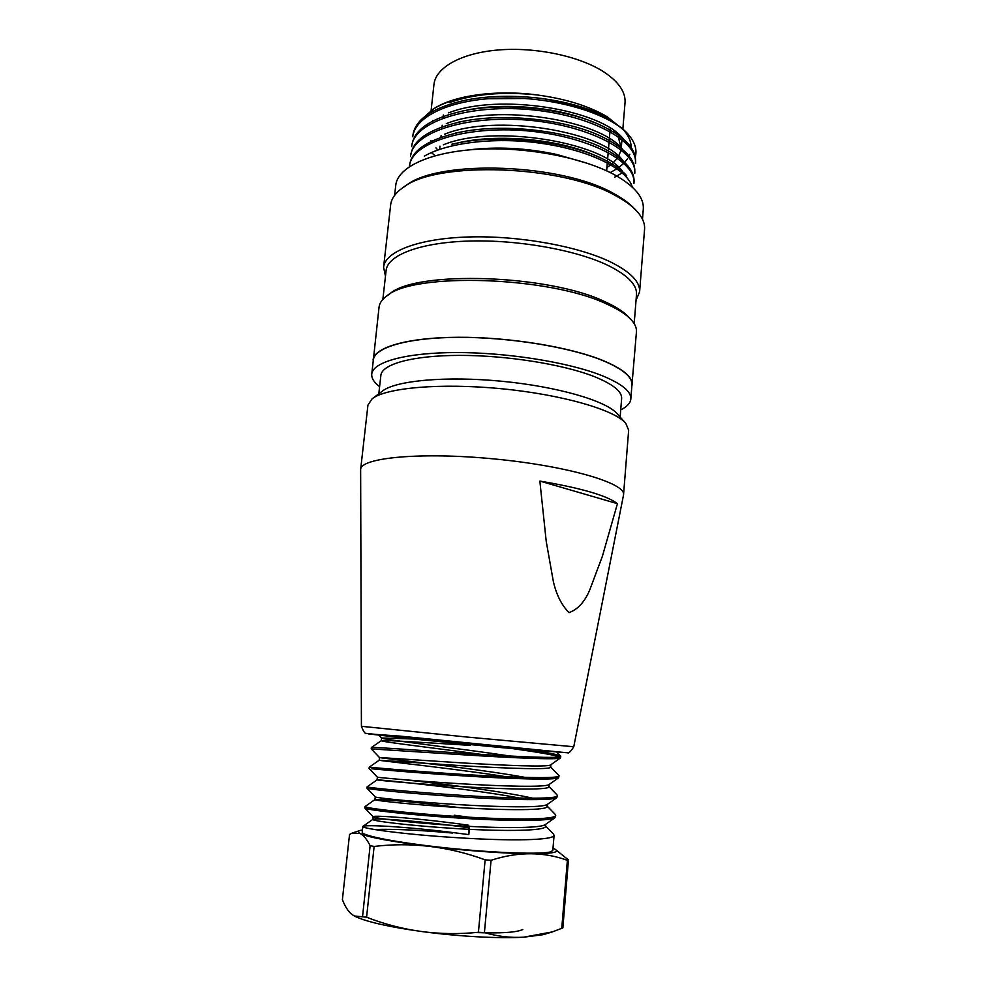 <?xml version="1.0" encoding="UTF-8"?>
<svg xmlns="http://www.w3.org/2000/svg" width="987" height="987" viewBox="0 0 987 987"><rect width="100%" height="100%" fill="white"/><g stroke="black" fill="none" stroke-linecap="round" stroke-linejoin="round"><path stroke-width="1.48" d="M623.488 495.203L623.55 494.746C625.918 483.223 567.71 465.938 494.314 458.943C420.931 451.812 360.502 457.672 360.637 469.43L361.415 726.296L467.53 737.104L573.768 746.74L623.488 495.203M539.852 481.076L546.23 541.419L553.263 581.047C556.224 594.47 561.467 604.994 569.018 612.643C577.728 609.435 584.588 601.996 589.597 590.337L602.403 556.236L617.43 503.666C607.128 495.647 581.269 488.121 539.852 481.076L617.43 503.666M620.144 417.057L621.637 398.551C622.094 391.407 612.816 384.029 593.767 376.405C562.763 364.277 506.578 355.32 459.671 355.394C412.677 355.431 381.858 364.104 380.871 375.368L378.798 393.825M625.339 422.794L617.048 413.652C606.376 400.919 557.63 386.596 501.803 381.253C445.976 375.837 395.392 380.6 382.487 391.062L372.605 398.452M623.55 494.746L628.657 430.196L625.77 423.263C614.605 409.864 561.837 394.516 501.088 388.705C440.325 382.82 385.609 387.805 372.087 398.834L367.941 405.089L360.637 469.43M488.355 98.712L524.961 98.503M622.859 128.939L625.03 102.784C625.783 92.013 618.565 81.625 603.378 71.619C579.048 56.025 535.225 46.845 498.127 49.992C460.966 53.101 435.625 67.671 433.972 84.388L431.097 110.593M613.852 130.728L616.233 133.59M618.207 136.576L621.242 148.26L621.933 140.031M620.971 150.382L618.269 157.044M617.541 158.13L612.014 163.928M611.496 164.348L606.919 167.519M436.92 148.963L435.946 147.902M431.368 141.388L430.998 140.66M432.442 121.13L432.886 120.513M607.165 117.638L607.239 116.787C589.066 106.09 565.637 98.799 536.965 94.925C502.778 91.421 473.6 93.987 449.406 102.636M623.537 139.155C601.083 109.323 498.768 92.901 448.641 112.851M622.612 149.407C600.281 119.649 496.017 103.401 446.297 123.659M623.204 161.066C602.946 131 494.573 113.406 444.458 134.281M622.859 171.874C603.625 142.227 493.451 123.868 443.323 144.83M588.931 163.793L556.964 154.527C526.342 147.939 496.806 146.421 468.369 149.95M456.253 143.325C496.584 133.048 560.468 139.167 596.271 156.02M466.049 110.334C503.715 102.019 559.222 107.349 593.101 122.092M452.231 144.25C494.302 133.492 562.565 140.018 600.293 157.747C612.273 163.336 621.082 169.345 626.708 175.76M409.642 165.088C411.419 151.048 426.655 140.45 455.352 133.294C496.979 122.919 561.751 129.396 599.121 146.212C622.957 157.464 634.604 169.357 634.061 181.867L633.95 183.385M410.876 154.626C413.084 140.08 429.024 129.297 458.708 122.252C499.619 112.58 561.11 118.563 597.888 134.775C623.167 146.335 635.468 158.697 634.789 171.886M411.949 145.003C414.195 129.63 430.887 118.366 462.039 111.173C501.852 102.303 560.727 107.867 596.679 123.4C623.389 135.281 636.356 148.149 635.542 161.979M412.899 135.244C415.256 119.143 432.874 107.423 465.753 100.106C488.849 95.665 514.017 95.11 541.271 98.416C561.282 101.044 578.838 105.387 593.903 111.42L609.324 118.859L607.239 116.787L625.696 131.653C608.535 115.726 580.393 104.647 541.271 98.416M424.348 116.935L433.416 109.002C453.045 95.665 495.437 89.472 536.965 94.925C494.882 89.694 452.441 96.097 432.368 109.742M614.679 177.179L621.65 173.231M635.246 157.069C637.466 149.123 634.53 140.907 626.449 132.406C606.154 112.456 552.523 96.615 501.927 98.034C451.207 98.971 414.725 116.404 412.726 136.786M635.357 163.423C638.527 140.931 589.77 114.504 528.033 109.409C465.938 104.462 413.282 122.524 411.665 146.668M634.616 173.391C637.824 151.282 588.536 125.152 526.885 120.044C464.988 115.121 411.813 132.887 410.555 156.563M633.827 183.385C636.837 161.597 588.079 136.083 525.985 130.74C464.346 125.571 410.629 143.189 409.469 166.482M632.272 187.074C627.596 169.776 592.336 151.282 545.404 143.966C498.805 136.366 448.16 142.19 424.324 156.168M557.865 155.415C535.472 150.345 512.808 148.161 489.86 148.864M642.488 219.237L643.302 209.071C644.104 197.745 634.949 186.555 615.839 175.501C584.551 157.871 526.996 146.594 478.473 149.234C429.863 151.813 397.502 167.272 395.762 185.235L394.615 195.377M634.925 209.182L633.198 207.467C628.583 202.779 622.291 198.251 614.309 193.908C562.504 163.349 438.586 159.067 405.978 185.581L403.954 186.95M636.035 300.307L639.601 291.893L644.56 229.317C645.054 223.05 642.118 216.597 635.714 209.972C631.026 205.197 624.586 200.583 616.419 196.142C563.429 164.915 436.217 160.499 403.029 187.567C395.479 192.847 391.358 198.621 390.655 204.864L383.585 267.243L385.473 276.187M639.601 291.893C640.292 282.023 630.73 272.116 610.916 262.147C578.394 246.207 518.644 235.399 468.467 236.966C418.192 238.484 385.053 251.562 383.585 267.243M634.185 323.662L636.504 294.533C637.17 284.922 627.769 275.262 608.313 265.552C576.445 250.044 518.076 239.557 469.059 241.05C419.956 242.494 387.546 255.177 386.127 270.426L382.845 299.456M630.533 319.06L628.509 316.926C623.759 311.793 616.011 306.772 605.278 301.886C549.265 274.386 415.169 270.253 389.692 293.929L387.299 295.644M631.766 387.126L636.442 331.891C636.751 327.98 634.986 323.909 631.125 319.689C626.289 314.458 618.38 309.35 607.4 304.366C550.092 276.286 412.43 272.017 386.596 296.149C382.006 299.555 379.489 303.206 379.057 307.105L373.098 362.217M632.235 384.942C632.778 377.009 622.945 368.842 602.736 360.415C569.573 346.918 508.897 336.999 458.178 337.27C407.36 337.492 374.159 347.387 373.061 359.984M620.724 409.889C627.041 406.755 630.409 403.128 630.829 399.007L631.951 384.93C632.482 377.009 622.674 368.854 602.502 360.452C569.4 346.98 508.873 337.098 458.264 337.357C407.569 337.591 374.455 347.449 373.345 360.021L371.754 374.061C371.383 378.181 373.999 382.388 379.6 386.67M630.829 399.007C631.347 391.395 621.489 383.511 601.256 375.331C568.056 362.241 507.392 352.495 456.71 352.556C405.928 352.581 372.802 361.97 371.754 374.061M431.208 152.454L435.156 155.712M610.262 172.565L617.109 168.654M618.072 167.987L623.081 163.928M624.611 162.386L627.387 158.919M629.052 156.069L629.854 154.219M631.149 147.606C631.248 141.462 628.448 135.244 622.735 128.952M626.449 132.406L625.696 131.653M362.809 826.563L362.204 832.09C361.168 835.693 398.255 842.898 447.086 847.993C495.869 853.113 542.48 854.619 550.931 851.732L552.806 850.436L554.077 835.298M553.448 834.04L554.04 835.286C553.966 840.369 510.896 841.183 457.746 837.729C405.114 834.595 361.834 828.512 362.895 826.575L363.142 826.341C366.165 824.466 407.631 826.859 452.515 832.51L468.825 834.607L469.602 826.39M469.17 817.224L454.193 815.237M452.465 833.04C418.722 830.018 392.715 828.846 374.443 829.524M364.943 808.131C365.918 809.685 406.558 814.67 455.908 817.865C505.455 821.172 549.747 821.369 554.891 817.779L555.767 815.299M555.558 815.287C556.434 819.839 512.315 819.987 459.868 816.668C407.286 813.411 363.919 807.921 365.054 806.601M375.331 796.953L367.016 788.243C367.374 789.082 407.927 793.437 458.017 796.706C508.219 799.988 552.313 800.753 556.742 797.706L557.433 795.658M557.075 794.967L557.371 795.645C557.988 799.396 514.338 798.705 461.916 795.386C409.556 792.055 366.078 787.404 367.263 786.886M369.113 768.491C369.015 768.614 409.124 772.327 459.942 775.659C510.847 778.916 554.941 780.261 558.556 777.768L559.098 775.819M558.728 775.363L558.987 775.819C559.715 778.879 516.152 777.707 464.05 774.499C411.345 771.118 368.854 767.22 369.311 767.158M381.303 740.645L371.383 747.541L371.211 748.886L462.335 754.734C513.067 757.954 557.84 759.916 560.345 757.967M559.58 756.881C553.88 754.944 538.297 752.205 512.833 748.652M534.053 750.539C550.043 752.982 558.839 754.833 560.468 756.104M560.554 756.375C561.184 758.682 518.385 756.807 466.074 753.488C414.38 749.984 370.594 746.826 371.544 747.541M372.987 819.309C375.516 817.816 422.387 821.184 468.517 827.748L468.825 834.607M468.751 825.255C421.178 818.408 373.111 814.966 373.135 816.693L372.839 819.444C371.951 821.024 411.209 825.86 458.819 828.759C506.072 831.547 546.082 830.894 545.515 826.316L544.96 825.206M459.115 807.6C416.292 801.888 376.54 798.779 375.035 799.556L365.165 806.453M375.257 796.904L374.961 799.618C374.455 800.593 413.146 804.763 460.756 807.699C508.034 810.475 547.662 810.463 547.193 806.49L546.749 805.651M527.514 799.68C481.989 789.822 377.207 779.236 377.096 779.866C376.516 780.223 415.465 783.826 462.767 786.738C509.995 789.514 549.586 790.081 548.858 786.762L548.55 786.183M517.817 778.657C467.554 769.983 378.046 760.582 379.181 760.237L464.791 765.9C511.673 768.651 551.202 769.835 550.561 767.133L550.351 766.751M481.767 754.463C433.404 747.887 380.451 741.743 381.278 740.682C381.007 739.781 422.387 742.421 470.231 745.358M413.121 739.004L381.574 737.98M378.983 735.315L381.574 738.029C381.833 739.46 459.362 748.442 510.242 756.054M550.573 764.95C547.662 767.158 507.219 765.591 461.398 762.865L379.551 757.51C378.465 758.016 477.264 768.54 525.183 777.398M548.747 784.714C545.108 787.268 504.493 786.516 459.189 783.653C414.034 781.001 377.034 777.324 377.49 777.25M404.115 779.742C440.19 783.481 504.962 791.697 533.017 798.273M546.81 804.578C542.628 807.81 501.951 807.255 457.252 804.565C412.27 801.703 375.788 797.829 375.356 796.953M544.935 824.737C539.938 828.315 499.607 828.414 455.266 825.564C410.469 822.8 374.616 818.272 373.222 816.817M468.517 827.748L468.64 826.341M362.439 829.931L360.711 830.314C357.812 831.103 357.615 832.164 360.132 833.509C368.447 837.383 391.642 841.677 429.703 846.402C465.469 850.708 506.639 853.669 530.895 853.767C552.757 853.73 560.653 852.139 554.62 848.98L552.979 848.277M523.628 937.206L543.121 934.689L552.424 931.888L523.628 937.206C510.563 937.958 497.497 936.429 484.42 932.592L478.424 932.259C459.189 934.282 440.128 934.023 421.227 931.457C457.314 936.416 498.99 938.699 523.628 937.206M354.407 916.01L355.641 916.639C367.238 921.981 389.1 926.929 421.227 931.457C402.351 928.866 384.128 924.116 366.584 917.207L354.358 915.985L351.397 914.061C348.016 911.124 345.006 906.325 342.39 899.65L349.546 834.434L352.26 833.028L360.132 833.509C363.611 835.298 366.942 839.357 370.125 845.686L374.122 846.451C392.468 844.218 410.999 844.193 429.703 846.402C448.419 848.647 466.888 853.126 485.135 859.85L491.07 860.282C504.776 855.84 518.052 853.669 530.895 853.767C543.726 853.878 555.878 856.074 567.377 860.356L568.45 859.961L555.237 849.313M377.565 829.401L375.109 829.623M568.45 859.961L562.861 927.891L552.424 931.888M374.122 846.451L366.584 917.207M362.587 916.207L370.125 845.686M491.07 860.282L484.42 932.592M478.424 932.259L485.135 859.85M561.739 928.57L567.377 860.356M400.401 736.142L563.984 752.464L502.112 747.677L411.468 738.831L368.299 733.872L400.401 736.142M475.549 932.542C500.73 933.492 516.472 932.481 522.789 929.52M573.768 746.74C570.745 751.551 568.685 753.562 567.574 752.785L457.474 743.433L366.288 733.378C365.104 733.958 363.487 731.589 361.415 726.296M443.323 114.948L443.163 116.441M443.077 117.317L442.99 118.021M442.213 125.263L442.028 126.965M441.954 127.73L441.868 128.458M441.103 135.601L440.905 137.464M439.968 146.138L439.77 147.914M439.721 148.445L439.622 149.37M610.237 128.31L610.114 129.865M610.04 130.691L609.226 140.265M609.152 141.203L608.337 150.752M608.288 151.332L607.437 161.3M607.4 161.745L606.635 170.837M451.935 144.188L455.994 143.275M600.207 157.624L596.407 155.971M455.229 133.134L459.189 132.295M599.183 146.236L595.469 144.67M458.647 122.104L462.496 121.327M598.036 134.837L594.421 133.344M462.2 111.087L465.926 110.371M596.765 123.424L593.249 122.018M465.901 100.082L469.491 99.44M433.416 109.002L432.331 109.693M635.69 161.991L635.566 163.435M634.875 171.886L634.764 173.404M364.968 806.601L364.82 808.008M367.102 786.873L366.954 788.194M369.237 767.158L369.089 768.491L377.404 777.176M560.739 756.4L560.628 757.695M373.024 819.259L363.068 826.242M544.997 825.268L553.362 833.941M546.847 805.737L555.249 814.435M377.133 779.841L367.201 786.775M548.673 786.269L556.976 794.843M371.211 748.886L379.489 757.535L379.181 760.237L369.385 767.059M550.462 766.85L558.839 775.461M557.05 752.415L560.567 756.03M364.931 808.143L373.271 816.878M554.978 817.742L545.071 824.75M556.853 797.669L546.971 804.664M558.679 777.744L548.834 784.702M560.468 757.967L550.66 764.888M381.562 737.98L381.278 740.694M377.355 777.238L377.083 779.878M550.869 764.74L550.672 767.133M549.191 784.455L548.994 786.775M547.489 804.294L547.304 806.502M545.786 824.244L545.601 826.329M360.033 830.511L352.927 832.806M354.358 915.985L355.641 916.639"/></g></svg>
